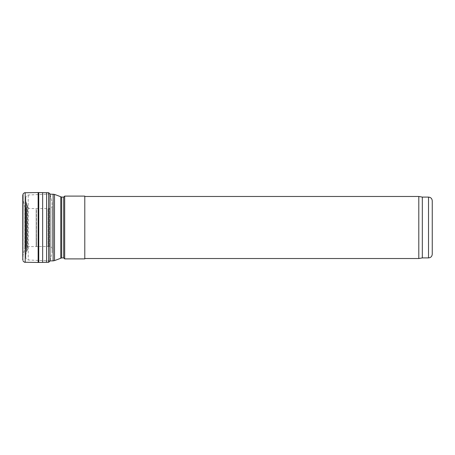 <?xml version="1.0" encoding="UTF-8"?>
<svg xmlns="http://www.w3.org/2000/svg" width="455" height="455" viewBox="0 0 455 455"><rect width="100%" height="100%" fill="white"/><g stroke="black" fill="none" stroke-linecap="round" stroke-linejoin="round"><path stroke-width="0.34" stroke-dasharray="2.27 1.71" d="M84.789 258.525L84.789 196.475L84.789 258.525M84.789 258.895L84.789 196.105M432.25 200.82L432.25 254.18M422.325 257.905L422.325 197.095M418.805 258.525L418.805 196.475M64.684 196.105L64.684 258.895M27.704 206.172L27.704 248.828L27.704 206.172L26.356 202.873L25.844 199.967L25.844 255.033L25.844 199.967M25.844 197.487L25.844 257.513L25.844 197.487C25.975 196.031 26.771 195.206 28.216 195.007L48.583 194.12L48.583 260.88L48.583 194.12L49.987 194.12M63.694 197.095L63.694 257.905M22.778 198.482L22.75 256.683L22.778 198.482L24.832 207.19L24.832 247.81L24.832 207.19C24.962 207.901 25.412 208.299 26.191 208.379L26.191 246.621L26.191 208.379L36.172 208.64L36.172 246.36L36.172 208.64L36.434 246.354L36.434 208.646L48.037 208.544L48.037 246.456L48.037 208.544L49.595 208.509L49.595 246.491L49.595 208.509C51.193 208.259 52.012 207.491 52.046 206.217L51.995 252.684L51.995 202.316L49.987 193.887L51.995 202.321M23.034 260.977L23.034 194.029M25.207 262.251L25.207 192.749M38.146 262.461L38.146 192.539M48.611 262.308L48.611 192.692M22.778 256.518C23.66 252.468 24.178 251.996 24.832 247.81L26.191 246.621L49.595 246.491C51.506 246.985 52.325 247.753 52.046 248.783L51.995 252.684L49.987 261.113L49.987 193.887M428.525 257.905L428.525 197.095M27.374 204.932L27.374 250.068L27.374 204.932M26.652 203.681L26.652 251.319L26.652 203.681M26.356 202.873L26.356 252.127L26.356 202.873M28.216 195.007L28.216 259.993L28.216 195.007M53.116 194.12L53.116 260.88M54.509 194.387L54.509 260.613M60.765 196.918L60.765 258.082M61.692 197.095L61.692 257.905M22.784 259.97L22.784 195.03M38.743 262.45L38.743 192.55M42.651 262.376L42.651 192.624M46.598 262.325L46.598 192.675M25.844 255.033L26.356 252.127L27.704 248.828M49.987 260.88L28.216 259.993C26.771 259.794 25.975 258.969 25.844 257.513"/><path stroke-width="0.68" d="M84.789 196.105L84.789 258.895L64.684 258.895L64.684 196.105L84.789 196.105M428.525 257.905L428.525 197.095C430.788 197.316 432.028 198.556 432.25 200.82L432.25 254.18C432.028 256.444 430.788 257.684 428.525 257.905L422.325 257.905L418.805 258.525L84.789 258.525M428.525 197.095L422.325 197.095L422.325 257.905M422.325 197.095L418.805 196.475L418.805 258.525M49.987 194.12L54.509 194.387L61.692 197.095L63.694 197.095L64.684 196.105M61.692 197.095L61.692 257.905L63.694 257.905L63.694 197.095M38.146 192.539L38.743 192.55L38.743 262.45L38.146 262.461L38.146 192.539L25.207 192.749C24.894 192.448 24.172 192.869 23.034 194.023L22.784 259.97M22.75 198.323L22.784 195.03M25.207 192.749L25.207 262.251C24.894 262.552 24.172 262.131 23.034 260.977M46.598 262.325L46.598 192.675L48.611 192.692L48.611 262.308L38.743 262.45M48.611 192.692L49.987 193.887L49.987 261.113L48.611 262.308M22.778 198.482L22.778 256.518M49.987 260.88L53.116 260.88L53.116 194.12M61.692 257.905L54.509 260.613L54.509 194.387M60.765 258.082L60.765 196.918M38.743 192.55L42.651 192.624L42.651 262.376M42.651 192.624L46.598 192.675M418.805 196.475L84.789 196.475M54.509 260.613L53.116 260.88M63.694 257.905L64.684 258.895M38.146 262.461L25.207 262.251"/></g></svg>
